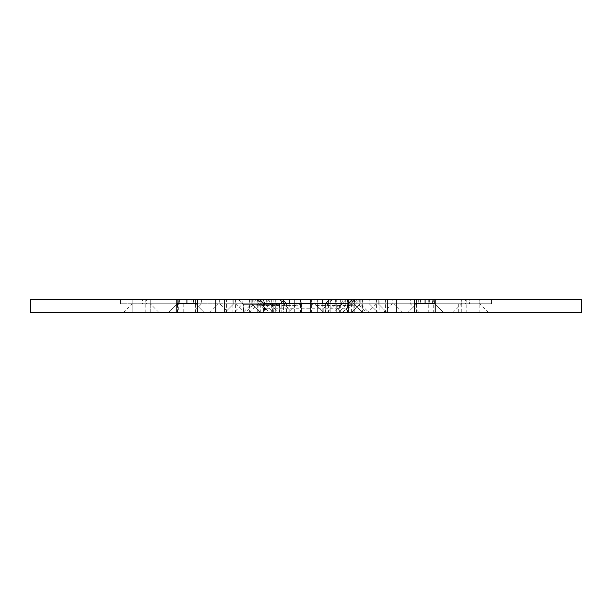 <?xml version="1.0" encoding="UTF-8"?>
<svg xmlns="http://www.w3.org/2000/svg" width="612" height="612" viewBox="0 0 612 612"><rect width="100%" height="100%" fill="white"/><g stroke="black" fill="none" stroke-linecap="round" stroke-linejoin="round"><path stroke-width="0.46" stroke-dasharray="3.06 2.29" d="M259.496 299.23L237.777 299.23L243.194 304.646L237.777 299.23L285.1 299.23L279.684 304.646L243.194 304.646L279.684 304.646L279.684 312.77L243.194 312.77L279.684 312.77L279.684 304.646L285.1 299.23L282.147 299.23M342.116 312.77L360.177 312.77L342.116 312.77L351.15 303.743L342.116 303.743L369.204 303.743L351.15 303.743L351.15 299.23L342.116 299.23L369.204 299.23L351.15 299.23M269.884 312.77L233.761 312.77L269.884 312.77L260.85 303.743L251.823 303.743L269.884 303.743L242.796 303.743L260.85 303.743L260.85 299.23L251.823 299.23L269.884 299.23L236.018 299.23L260.85 299.23M346.048 312.77L369.204 312.77L340.326 312.77L346.048 312.77L347.547 312.25L351.028 312.77M242.796 312.77L224.734 312.77L260.85 312.77L242.796 312.77L260.85 312.77L242.796 312.77L260.85 312.77L242.796 312.77L260.85 312.77L242.796 312.77L251.823 303.743L233.761 303.743L251.823 303.743L242.796 303.743L251.823 303.743L242.796 303.743L251.823 303.743L242.796 303.743L251.823 303.743L251.823 299.23L233.761 299.23L251.823 299.23L242.796 299.23L251.823 299.23L242.796 299.23L251.823 299.23L242.796 299.23L251.823 299.23L251.823 303.743L251.823 299.23M324.062 312.77L317.284 312.77L324.062 312.77M324.062 299.23L317.284 299.23L324.062 299.23M287.938 312.77L294.716 312.77L287.938 312.77M287.938 299.23L294.716 299.23L287.938 299.23M385.009 299.23L394.036 299.23L385.009 299.23M385.009 303.743L394.036 303.743L385.009 303.743M226.991 299.23L217.964 299.23L226.991 299.23M226.991 303.743L217.964 303.743L226.991 303.743M261.003 312.77L264.476 312.258L265.968 312.77L271.705 312.77L257.254 312.77L278.911 312.77L265.968 312.77M275.285 299.23L275.285 312.77L264.453 312.77L264.453 299.23L328.575 299.23L328.575 303.743L361.08 303.743L361.08 299.23L361.08 303.743L354.31 303.743L354.31 299.23L335.345 299.23L335.345 303.743L354.31 303.743L354.31 299.23L361.08 299.23L340.326 299.23L352.504 299.23M369.204 299.23L378.239 299.23L369.204 299.23L378.239 299.23L369.204 299.23L378.239 299.23L369.204 299.23L378.239 299.23L369.204 299.23L376.434 299.23L369.204 299.23L369.204 303.743L360.177 303.743L378.239 303.743L369.204 303.743L378.239 303.743L369.204 303.743L378.239 303.743L369.204 303.743L378.239 303.743L369.204 303.743L378.239 312.77L360.177 312.77L378.239 312.77M259.496 305.097L266.274 305.097L259.496 305.097M352.504 305.097L345.726 305.097L352.504 305.097M401.258 299.23L410.292 299.23L401.258 299.23M401.258 303.743L410.292 303.743L401.258 303.743M210.643 303.743L201.616 303.743L210.643 303.743M210.643 299.23L201.616 299.23L210.643 299.23M324.008 312.77L314.981 303.743L324.008 312.77L287.892 312.77L324.008 312.77L314.981 303.743L314.981 299.23L314.981 303.743L296.919 303.743L314.981 303.743L314.981 299.23L296.919 299.23L360.223 299.23L317.337 299.23L317.337 305.549C313.252 305.373 310.995 304.432 310.559 302.741C310.995 304.432 313.252 305.373 317.337 305.549L347.134 305.549L317.337 305.549L317.337 299.23M195.389 303.743L195.389 299.23L195.389 303.743L186.362 303.743L195.389 303.743L204.416 312.77L195.389 303.743M186.362 299.23L177.327 299.23L186.362 299.23M434.673 303.743L434.673 299.23L434.673 303.743L425.638 303.743L434.673 303.743L443.7 312.77L434.673 303.743M425.638 299.23L434.673 299.23L425.638 299.23M150.238 299.23L150.238 312.77L123.15 312.77L141.211 312.77L132.184 312.77L132.184 299.23L150.238 299.23L132.184 299.23L132.184 312.77L150.238 312.77L150.238 299.23L141.211 299.23L150.238 299.23L150.238 303.743L132.184 303.743L150.238 303.743L159.273 312.77L141.211 312.77L159.273 312.77M479.816 299.23L479.816 312.77L461.762 312.77L461.762 299.23L479.816 299.23L461.762 299.23L461.762 312.77L479.816 312.77L479.816 299.23M186.362 312.77L168.3 312.77L186.362 312.77M267.069 303.743L276.104 303.743L267.069 303.743M267.069 312.77L285.131 312.77L267.069 312.77M470.689 299.23L479.716 299.23L470.689 299.23M470.689 303.743L479.716 303.743L470.689 303.743M425.539 299.23L434.574 299.23L425.539 299.23M425.539 312.77L434.574 312.77L425.539 312.77M385.422 299.23L385.422 312.77L387.266 312.77L387.266 299.23L224.734 299.23L224.734 312.77L224.734 299.23L215.707 299.23L215.707 312.77L215.707 299.23L142.451 299.23L142.451 303.743L193.629 303.743L178.704 303.743L178.719 312.77L183.233 312.77L183.21 303.743M429.333 299.23L429.333 303.743L469.549 303.743L469.549 299.23L396.293 299.23L396.293 312.77L387.266 312.77L387.266 299.23L396.293 299.23M428.744 299.23L428.76 312.77L396.293 312.77M385.009 312.77L403.071 312.77L385.009 312.77M226.991 312.77L259.496 312.77L226.991 312.77M369.204 312.77L387.266 312.77L351.15 312.77L369.204 312.77L360.177 303.743L360.177 299.23M352.504 312.77L338.053 312.77L352.504 312.77M401.258 312.77L419.319 312.77L401.258 312.77M210.643 312.77L192.581 312.77L210.643 312.77M470.689 312.77L452.628 312.77L470.689 312.77M232.935 299.23L232.935 312.77L224.734 312.77L233.761 303.743L224.734 312.77L233.761 303.743L233.761 299.23L233.761 303.743L233.761 299.23L233.761 303.743L224.734 312.77L224.734 299.23L224.765 312.77L183.233 312.77M344.824 312.77L362.885 312.77L344.824 312.77M344.824 303.743L353.858 303.743L344.824 303.743M425.638 312.77L443.7 312.77L425.638 312.77M491.558 299.23L324.008 299.23L491.558 299.23L491.558 303.743L491.558 299.23M465.349 299.23L435.193 299.23L465.349 299.23L465.349 303.743L435.193 303.743M469.549 299.23L581.4 299.23L581.4 312.77L433.258 312.77L433.258 303.743L469.549 303.743M178.719 312.77L30.6 312.77L30.6 299.23L142.451 299.23M146.65 299.23L176.807 299.23L146.65 299.23L146.65 303.743L197.653 303.743L197.653 299.23M120.442 299.23L287.892 299.23L120.442 299.23L120.442 303.743L287.892 303.743L120.442 303.743L120.442 299.23M335.345 299.23L335.345 303.743L328.575 303.743L328.575 299.23L348.442 299.23L348.442 312.77L348.442 299.23L357.469 299.23L254.531 299.23L263.558 299.23L263.558 312.77L263.558 299.23L264.453 299.23M242.796 299.23L250.017 299.23L242.796 299.23L242.796 303.743L233.761 312.77M267.069 299.23L273.847 299.23L267.069 299.23M294.663 299.23L294.663 305.549L264.866 305.549L294.663 305.549C298.748 305.373 301.005 304.432 301.441 302.741L301.441 312.77L301.441 302.741C301.005 304.432 298.748 305.373 294.663 305.549L294.663 299.23L251.777 299.23L301.441 299.23L296.919 299.23L296.919 303.743L296.919 299.23L296.919 303.743L287.892 312.77M348.886 305.778L353.675 305.778L360.223 299.23L353.675 305.778L347.134 305.549L348.886 305.778L355.434 299.23L348.886 305.778M310.559 299.23L310.559 312.77L310.559 299.23M353.904 305.549L353.904 312.77L347.134 312.77L353.904 312.77L353.904 305.549M332.676 299.23L323.779 308.257L275.867 308.257L266.97 299.23M347.547 299.23L347.547 312.77L323.779 312.77L323.779 308.257L338.283 308.257L346.101 299.23M357.469 299.23L348.442 308.257L338.283 308.257L338.283 312.77M347.547 312.77L336.715 312.77L336.715 299.23M328.575 299.23L328.575 312.77L336.715 312.77M328.575 312.77L283.425 312.77L283.425 299.23M275.285 312.77L283.425 312.77M265.899 299.23L273.717 308.257L263.558 308.257L254.531 299.23M186.362 303.743L177.327 303.743L177.327 299.23L177.327 303.743L186.362 303.743M425.638 303.743L416.611 303.743L416.611 299.23L416.611 303.743L425.638 303.743M258.325 305.778L251.777 299.23L258.325 305.778L263.114 305.778L258.325 305.778M264.866 305.549L263.114 305.778L264.866 305.549L264.866 312.77L258.096 312.77L294.663 312.77L264.866 312.77L264.866 305.549M287.892 299.23L287.892 303.743L287.892 299.23M232.935 312.77L246.016 312.77L246.016 299.23M365.984 299.23L365.984 312.77L246.016 312.77M365.984 312.77L379.065 312.77L379.065 299.23M385.422 312.77L379.065 312.77M387.266 299.23L387.266 312.77L387.266 299.23L387.266 312.77L378.239 303.743L378.239 299.23L378.239 303.743L378.239 299.23L378.239 303.743L387.266 312.77M429.333 303.743L418.7 303.743L433.273 303.743L433.273 299.23M428.76 312.77L433.258 312.77M330.786 303.743L491.558 303.743L324.008 303.743L330.786 303.743L330.786 299.23L330.786 303.743M324.008 299.23L324.008 303.743L324.008 299.23M414.347 299.23L414.347 303.743L465.349 303.743M352.956 299.23L348.442 303.743L348.442 312.77L264.453 312.77M259.044 299.23L263.558 303.743L348.442 303.743L339.408 303.743L339.408 312.77M317.337 312.77L347.134 312.77L310.559 312.77L317.337 312.77L317.337 305.549L317.337 312.77M301.441 312.77L294.663 312.77L301.441 312.77M323.779 312.77L263.558 312.77L348.442 312.77L348.442 303.743M259.496 312.77L273.947 312.77L259.496 312.77M273.717 312.77L273.717 308.257L275.867 308.257L275.867 312.77M177.327 303.743L168.3 312.77L177.327 303.743M416.611 303.743L407.584 312.77L416.611 303.743M258.096 312.77L258.096 305.549L258.096 312.77M176.807 303.743L146.65 303.743M145.801 299.23L145.801 303.743L178.719 303.743L178.704 299.23M145.801 312.77L145.801 303.743L142.451 303.743M263.558 303.743L263.558 312.77L263.558 303.743L339.408 303.743M467.071 312.77L467.071 303.743M466.199 299.23L466.199 312.77M279.317 312.77L279.317 304.646L284.733 299.23M179.584 299.23L179.584 303.743M243.194 312.77L243.194 304.646L243.194 312.77M279.324 299.23L288.221 308.257L288.221 312.77M294.892 299.23L294.892 312.77M317.108 299.23L317.108 312.77M336.133 312.77L336.133 308.257L345.03 299.23M354.447 299.23L346.622 308.257L346.622 312.77M257.553 299.23L265.378 308.257L265.378 312.77M256.566 299.23L263.114 305.778L256.566 299.23M238.145 299.23L243.568 304.646L243.568 312.77M281.122 303.743L281.122 299.23L281.122 303.743M193.484 299.23L193.484 303.743M191.877 299.23L191.877 303.743M226.578 312.77L226.578 299.23M432.393 303.743L432.393 299.23M420.459 299.23L420.459 303.743M418.792 299.23L418.792 303.743M347.134 305.549L347.134 312.77L347.134 305.549M294.663 312.77L294.663 305.549L294.663 312.77M177.587 312.77L177.587 303.743M434.543 303.743L434.574 299.23M348.121 303.743L348.121 312.77M325.446 312.77L325.446 303.743M322.799 303.743L322.799 312.77M289.201 303.743L289.201 312.77M286.554 303.743L286.554 312.77M263.879 312.77L263.879 303.743M272.592 303.743L272.592 312.77M153.023 303.743L153.023 312.77M458.679 303.743L458.679 312.77M342.116 299.23L342.116 303.743L333.089 312.77M362.434 299.23L362.434 312.77M252.725 299.23L252.725 305.097L245.052 312.77L236.018 303.743L236.018 299.23L236.018 312.77M317.284 299.23L317.284 312.77M281.168 299.23L281.168 312.77M359.275 299.23L359.275 305.097L366.948 312.77L375.982 303.743L375.982 299.23L375.982 312.77M208.929 312.77L217.964 303.743L217.964 299.23M257.254 299.23L257.254 312.77M340.326 299.23L340.326 312.77M235.566 299.23L235.566 312.77M361.983 299.23L361.983 312.77M345.726 299.23L345.726 305.097L338.053 312.77L338.053 303.743M383.204 312.77L392.231 303.743L392.231 299.23M201.616 299.23L201.616 303.743L192.581 312.77M300.53 299.23L300.53 312.77M123.15 312.77L132.184 303.743L132.184 299.23M177.327 312.77L177.327 299.23M249.015 312.77L258.042 303.743L258.042 299.23M260.299 312.77L260.299 299.23M452.628 312.77L461.662 303.743L461.662 299.23M416.512 312.77L416.512 299.23M360.177 303.743L351.15 312.77L360.177 303.743M335.797 303.743L326.77 312.77L335.797 303.743M269.884 299.23L269.884 303.743L278.911 312.77M249.566 299.23L249.566 312.77M330.832 299.23L330.832 312.77M294.716 299.23L294.716 312.77M403.071 312.77L394.036 303.743L394.036 299.23M271.705 299.23L271.705 312.77M354.776 299.23L354.776 312.77M250.017 299.23L250.017 312.77M376.434 299.23L376.434 312.77M266.274 299.23L266.274 305.097L273.947 312.77M419.319 312.77L410.292 303.743L410.292 299.23M219.67 299.23L219.67 303.743L228.704 312.77M311.37 299.23L311.37 312.77M195.389 312.77L195.389 299.23M285.131 312.77L276.104 303.743L276.104 299.23M273.847 312.77L273.847 299.23M488.751 312.77L479.716 303.743L479.716 299.23M224.765 312.77L224.765 299.23M215.738 312.77L215.738 299.23M193.629 299.23L193.629 303.743M418.7 299.23L418.7 303.743M251.823 303.743L260.85 312.77L251.823 303.743M353.858 303.743L362.885 312.77L353.858 303.743M351.602 303.743L351.602 312.77"/><path stroke-width="0.92" d="M286.554 303.743L282.147 299.23L259.473 299.23L387.266 299.23L387.266 312.77L224.734 312.77L224.734 299.23L259.473 299.23L263.879 303.743M348.121 303.743L352.527 299.23L335.345 299.23M387.266 299.23L396.293 299.23L396.293 312.77L581.4 312.77L581.4 299.23L435.193 299.23L435.193 312.77M387.266 312.77L396.293 312.77M396.293 299.23L435.193 299.23M197.653 299.23L30.6 299.23L30.6 312.77L197.653 312.77L197.653 299.23L224.734 299.23M317.337 299.23L314.981 299.23M296.919 299.23L294.663 299.23M215.768 299.23L215.768 312.77L224.734 312.77M197.653 312.77L215.768 312.77M414.347 299.23L414.347 312.77M259.044 299.23L263.558 303.743L348.442 303.743L352.956 299.23M176.807 299.23L176.807 303.743L197.653 303.743M414.347 303.743L435.193 303.743M176.807 303.743L176.807 312.77M186.905 299.23L186.905 303.743M425.095 299.23L425.095 303.743M329.853 299.23L325.446 303.743M322.799 299.23L322.799 303.743M289.201 303.743L289.201 299.23"/></g></svg>
